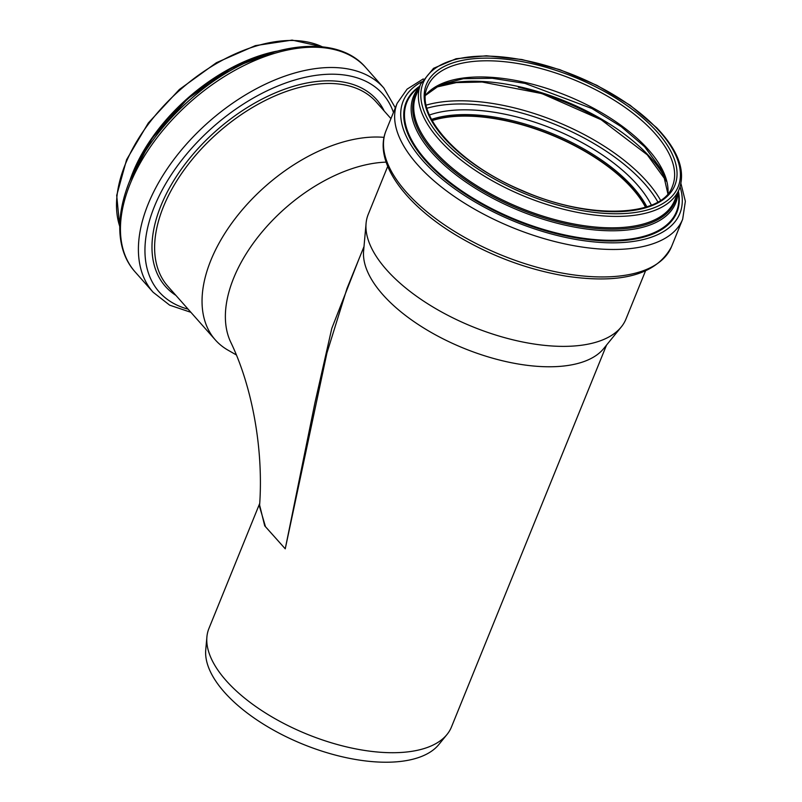 <?xml version="1.0" encoding="UTF-8"?>
<svg xmlns="http://www.w3.org/2000/svg" width="802" height="802" viewBox="0 0 802 802"><rect width="100%" height="100%" fill="white"/><g stroke="black" fill="none" stroke-linecap="round" stroke-linejoin="round"><path stroke-width="1.2" d="M358.805 259.387L331.787 328.419L314.905 402.945L285.241 548.819L326.945 352.92L347.065 288.299L363.998 246.585M259.617 505.08L264.71 525.831L285.241 548.819L265.492 526.734L259.517 506.483C263.828 449.461 252.139 386.464 230.685 342.073A130.886 77.032 -41.5 0 1 262.775 231.116A130.886 77.032 -41.5 0 1 382.564 162.315A130.886 77.032 -41.5 0 1 386.123 162.134M606.543 345.071L451.456 727.003A130.886 60.992 -157.9 0 1 447.005 734.492A130.886 60.992 -157.9 0 1 402.293 752.386A130.886 60.992 -157.9 0 1 271.437 716.607A130.886 60.992 -157.9 0 1 206.896 636.988A130.886 60.992 -157.9 0 1 208.911 628.517L259.718 503.405M645.46 271.036L625.961 319.056A139.087 64.812 -157.9 0 1 621.229 327.005L603.716 348.549A130.886 60.992 -157.9 0 1 559.014 366.444A130.886 60.992 -157.9 0 1 428.148 330.675A130.886 60.992 -157.9 0 1 363.607 251.046L366.073 223.397A139.087 64.812 -157.9 0 1 368.218 214.405L387.717 166.375M447.005 734.492L438.844 744.527A127.067 59.208 -157.9 0 1 395.446 761.9A127.067 59.208 -157.9 0 1 268.399 727.173A127.067 59.208 -157.9 0 1 205.743 649.871L206.896 636.988M621.229 327.005A139.087 64.812 -157.9 0 1 573.721 346.023A139.087 64.812 -157.9 0 1 434.654 308.008A139.087 64.812 -157.9 0 1 366.073 223.397M432.158 120.581A131.718 61.373 -157.9 0 1 455.055 116.43A131.718 61.373 -157.9 0 1 645.53 207.227M431.987 120.27A132.19 61.594 -157.9 0 1 454.794 116.15A132.19 61.594 -157.9 0 1 645.871 207.116M236.359 354.945L227.928 350.113A139.087 81.864 -41.5 0 1 215.337 339.928A139.087 81.864 -41.5 0 1 234.625 219.327A139.087 81.864 -41.5 0 1 369.08 137.272A139.087 81.864 -41.5 0 1 384.018 137.363M476.729 58.476A134.094 62.486 -157.9 0 1 653.229 127.708A134.094 62.486 -157.9 0 1 624.487 211.377A134.094 62.486 -157.9 0 1 447.987 142.144A134.094 62.486 -157.9 0 1 476.729 58.476M651.144 129.373A132.19 61.594 -157.9 0 1 672.457 186.224C662.683 216.931 588.979 220.309 522.333 190.595C458.313 164.25 414.073 114.115 427.496 86.756A132.19 61.594 -157.9 0 1 477.14 61.122A132.19 61.594 -157.9 0 1 651.144 129.373M474.764 56.451A137.663 64.14 -157.9 0 1 655.956 127.518A137.663 64.14 -157.9 0 1 626.452 213.412A137.663 64.14 -157.9 0 1 445.26 142.345A137.663 64.14 -157.9 0 1 474.764 56.451M626.863 216.059A139.568 65.032 -157.9 0 1 479.295 172.971A139.568 65.032 -157.9 0 1 420.669 83.979L433.541 68.32L456.097 58.736L486.373 55.769L521.932 59.528L559.846 69.674L596.959 85.363L630.172 105.273L656.688 127.759C678.221 150.375 685.75 170.796 679.284 188.991A139.568 65.032 -157.9 0 1 626.863 216.059M679.284 188.991L674.642 200.42A139.568 65.032 -157.9 0 1 622.232 227.477A139.568 65.032 -157.9 0 1 474.664 184.39A139.568 65.032 -157.9 0 1 416.027 95.398L420.669 83.979M676.848 195.006A140.33 65.393 -157.9 0 1 520.368 209.402A140.33 65.393 -157.9 0 1 418.223 89.984M678.021 192.119A141.523 65.944 -157.9 0 1 622.563 230.435A141.523 65.944 -157.9 0 1 463.807 180.61A141.523 65.944 -157.9 0 1 419.396 87.107M678.281 191.477L678.652 195.447A145.473 67.779 -157.9 0 1 621.791 239.928A145.473 67.779 -157.9 0 1 454.814 185.994A145.473 67.779 -157.9 0 1 416.619 89.052L419.657 86.456M678.402 191.167A146.124 68.09 -157.9 0 1 515.886 220.43A146.124 68.09 -157.9 0 1 419.787 86.155M680.076 186.816A149.312 69.573 -157.9 0 1 515.335 221.803A149.312 69.573 -157.9 0 1 421.611 81.864M680.948 183.548L685.359 201.302L682.672 219.207A154.064 71.789 -157.9 0 1 624.808 249.081A154.064 71.789 -157.9 0 1 461.902 201.523A154.064 71.789 -157.9 0 1 397.17 103.278L407.115 89.122L423.266 78.917M682.672 219.207L671.515 246.685A154.064 71.789 -157.9 0 1 613.65 276.56A154.064 71.789 -157.9 0 1 450.744 229.001A154.064 71.789 -157.9 0 1 386.013 130.766L397.17 103.278M431.506 119.378A132.19 61.594 -157.9 0 1 455.295 114.937A132.19 61.594 -157.9 0 1 629.289 183.187A132.19 61.594 -157.9 0 1 646.843 206.816M429.421 115.017A135.448 63.117 -157.9 0 1 454.684 110.165A135.448 63.117 -157.9 0 1 632.958 180.099A135.448 63.117 -157.9 0 1 651.374 205.152M426.975 108.24A144.53 67.348 -157.9 0 1 449.942 104.34A144.53 67.348 -157.9 0 1 640.176 178.956A144.53 67.348 -157.9 0 1 657.851 201.984M426.213 105.122A146.696 68.35 -157.9 0 1 449.541 101.162A146.696 68.35 -157.9 0 1 642.623 176.901A146.696 68.35 -157.9 0 1 660.567 200.279M518.333 87.228A146.696 68.35 -157.9 0 1 607.004 123.227M435.927 86.937A139.698 65.092 -157.9 0 1 462.965 81.583A139.698 65.092 -157.9 0 1 646.843 153.703A139.698 65.092 -157.9 0 1 666.282 180.48M425.521 95.248A132.19 61.594 -157.9 0 1 470.573 77.293A132.19 61.594 -157.9 0 1 644.577 145.543A132.19 61.594 -157.9 0 1 667.946 193.683M215.337 339.928L167.919 286.364A139.087 81.864 -41.5 0 1 187.207 165.753A139.087 81.864 -41.5 0 1 321.652 83.709A139.087 81.864 -41.5 0 1 376.198 101.964L390.945 118.626M175.899 295.377A140.992 82.977 -41.5 0 1 216.029 130.886A140.992 82.977 -41.5 0 1 384.178 110.987M188.079 309.141A149.312 87.879 -41.5 0 1 205.492 133.934A149.312 87.879 -41.5 0 1 393.451 112.45M190.886 312.309L169.683 305.181L153.132 292.259A154.064 90.676 -41.5 0 1 174.495 158.666A154.064 90.676 -41.5 0 1 323.427 67.779A154.064 90.676 -41.5 0 1 383.847 88.009L395.326 107.819M153.132 292.259L135.167 271.968A154.064 90.676 -41.5 0 1 156.53 138.375A154.064 90.676 -41.5 0 1 305.462 47.488A154.064 90.676 -41.5 0 1 365.882 67.719L383.847 88.009M130.866 178.325A141.523 83.298 -41.5 0 1 273.452 52.1M129.623 181.302A139.568 82.135 -41.5 0 1 276.56 51.218M119.709 226.254A139.568 82.135 -41.5 0 1 159.869 110.064A139.568 82.135 -41.5 0 1 284.108 40.732A139.568 82.135 -41.5 0 1 322.384 46.837M671.515 246.685C656.738 274.464 621.72 284.299 566.463 276.199C526.994 269.592 489.571 255.537 454.193 234.034C403.276 202.776 373.481 161.001 386.013 130.766M435.155 87.388L456.288 82.606L482.152 82.025L541.871 93.583L601.169 119.739L647.254 154.816L666.522 181.342M425.511 95.368L440.549 84.621L463.396 78.706L492.298 78.275L525.019 83.408L591.986 108.541L621.239 126.666L644.658 146.756L662.733 171.458L667.876 193.783M135.167 271.968C111.668 246.013 115.658 199.197 142.997 154.997C157.202 131.879 175.588 111.157 198.174 92.831C257.622 43.699 334.725 30.586 365.882 67.719M129.854 180.731L152.25 138.064L187.608 98.776L230.896 68.431L275.968 51.378M119.709 226.545L116.701 195.397L126.626 159.618L148.31 122.997L179.367 89.483L216.41 62.706L255.387 45.624L292.118 40.1L322.665 46.867"/></g></svg>
